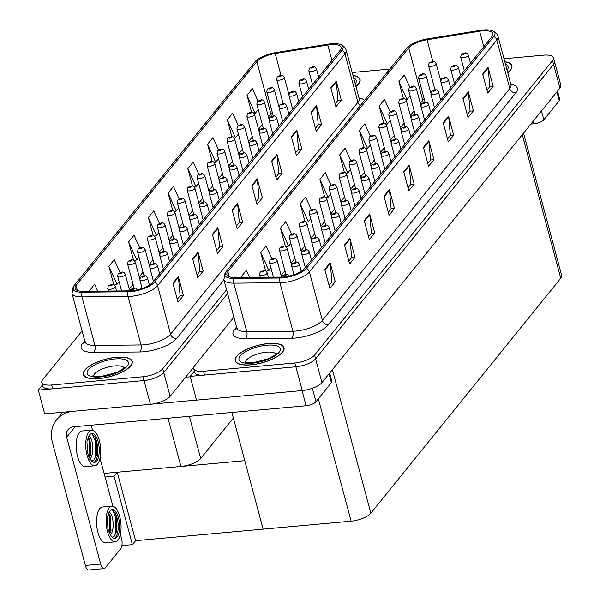 <?xml version="1.0" encoding="UTF-8"?>
<svg xmlns="http://www.w3.org/2000/svg" width="600" height="600" viewBox="0 0 600 600"><rect width="100%" height="100%" fill="white"/><g stroke="black" fill="none" stroke-linecap="round" stroke-linejoin="round"><path stroke-width="0.9" d="M233.362 418.058L200.67 458.513A15.795 5.61 165 0 1 180.945 466.47L104.1 473.43M193.837 366.998L170.123 396.345A15.795 5.61 -15 0 1 150.398 404.303L44.7 413.873L38.332 390.105L144.03 380.535A15.795 5.61 -15 0 0 163.755 372.577L227.595 293.572L163.755 372.577A15.795 5.61 -15 0 1 144.03 380.535L52.68 388.808A15.795 5.61 -15 0 1 42.81 386.235L41.79 382.433A15.795 5.61 -15 0 0 51.66 385.005L143.01 376.733A15.795 5.61 -15 0 0 162.735 368.775L226.575 289.77M42.473 384.982L38.332 390.105M523.545 133.155L561.668 275.438A15.795 5.61 165 0 1 560.76 278.22L370.86 513.21A15.795 5.61 165 0 1 351.127 521.175L263.13 529.14L244.785 460.688L117.24 472.237L114.045 476.19L105.06 477.007M117.24 472.237L135.585 540.69L132.39 544.643L121.905 545.588M132.39 544.643L114.045 476.19M231.87 412.463L263.13 529.14L135.585 540.69M233.917 317.168L194.542 365.895A15.795 5.61 -15 0 0 193.635 368.678L194.655 372.48A15.795 5.61 -15 0 0 204.525 375.053L295.868 366.788A15.795 5.61 -15 0 0 315.6 358.822L553.582 64.335A15.795 5.61 -15 0 0 554.49 61.545A15.795 5.61 -15 0 1 553.582 64.335L315.6 358.822A15.795 5.61 -15 0 1 295.868 366.788L190.178 376.358L196.545 400.125L302.235 390.555A15.795 5.61 -15 0 0 321.968 382.59L559.95 88.102A15.795 5.61 -15 0 0 560.857 85.312L553.47 57.742A15.795 5.61 -15 0 0 543.6 55.17L504 58.755M194.317 371.235L190.178 376.358M116.392 357.285A25.267 8.97 -15 0 0 83.37 374.483A25.267 8.97 -15 0 0 99.165 378.6A25.267 8.97 -15 0 0 132.188 361.403A25.267 8.97 -15 0 0 116.392 357.285M330.54 44.64A16.845 5.985 165 0 1 341.07 47.385A16.845 5.985 165 0 1 340.103 50.355L152.715 282.24A16.845 5.985 165 0 1 129.097 290.865L83.01 291.293A16.845 5.985 165 0 1 75.045 288.413A16.845 5.985 165 0 1 76.012 285.435L256.875 61.635A16.845 5.985 165 0 1 275.175 53.498L327.795 44.985A16.845 5.985 165 0 1 330.54 44.64M331.26 43.748A18.953 6.728 -15 0 0 328.17 44.145L275.55 52.65A18.953 6.728 -15 0 0 255.51 61.185A18.953 6.728 -15 0 0 254.962 61.807L74.1 285.615A18.953 6.728 -15 0 0 81.968 292.192L128.055 291.765A18.953 6.728 -15 0 0 154.627 282.067L342.015 50.182A18.953 6.728 -15 0 0 339.697 44.22A18.953 6.728 -15 0 0 331.26 43.748M172.942 283.185L178.035 302.197L183.42 295.538L178.32 276.517L172.942 283.185M177.248 299.257L180.097 295.74L178.44 277.185A4.215 3.54 -141.1 0 0 178.32 276.517M180.007 295.845L183.42 295.538M192.675 258.757L197.767 277.77L203.153 271.11L198.06 252.097L192.675 258.757M196.987 274.837L199.83 271.312L198.18 252.765A4.215 3.54 -141.1 0 0 198.06 252.097M199.748 271.425L203.153 271.11M212.415 234.337L217.507 253.35L222.892 246.69L217.792 227.678L212.415 234.337M216.72 250.417L219.57 246.892L217.913 228.345A4.215 3.54 -141.1 0 0 217.792 227.678M219.48 246.998L222.892 246.69M232.147 209.917L237.248 228.93L242.625 222.27L237.532 203.25L232.147 209.917M236.46 225.99L239.303 222.472L237.653 203.917A4.215 3.54 -141.1 0 0 237.532 203.25M239.22 222.577L242.625 222.27M330.832 87.802L335.925 106.815L341.31 100.155L336.218 81.142L330.832 87.802M335.138 103.875L337.987 100.358L336.33 81.802A4.215 3.54 -141.1 0 0 336.218 81.142M337.897 100.462L341.31 100.155M311.093 112.222L316.192 131.235L321.57 124.575L316.478 105.562L311.093 112.222M315.405 128.303L318.248 124.778L316.597 106.23A4.215 3.54 -141.1 0 0 316.478 105.562M318.165 124.882L321.57 124.575M291.36 136.642L296.452 155.663L301.837 149.002L296.745 129.983L291.36 136.642M295.665 152.722L298.515 149.205L296.858 130.65A4.215 3.54 -141.1 0 0 296.745 129.983M298.425 149.31L301.837 149.002M271.62 161.07L276.72 180.083L282.097 173.422L277.005 154.41L271.62 161.07M275.933 177.15L278.775 173.625L277.125 155.07A4.215 3.54 -141.1 0 0 277.005 154.41M278.692 173.73L282.097 173.422M251.888 185.49L256.98 204.502L262.365 197.843L257.265 178.83L251.888 185.49M256.192 201.57L259.043 198.045L257.385 179.498A4.215 3.54 -141.1 0 0 257.265 178.83M258.952 198.15L262.365 197.843M355.905 86.483A25.267 8.97 -15 0 0 360.053 79.433A25.267 8.97 -15 0 0 352.942 75.405M389.79 69.097L352.163 72.502M82.073 330.915L42.697 379.642A15.795 5.61 -15 0 0 41.79 382.433M139.762 247.98L134.01 235.26L128.625 241.92L133.485 260.055M120.075 272.505L114.27 259.688L108.885 266.347L113.82 284.745M97.725 291.15L94.537 284.108L89.273 291.233M198.855 174.45L193.215 161.993L187.837 168.653L192.502 186.075M218.558 149.955L212.955 137.572L207.57 144.233L212.183 161.438M238.267 125.468L232.688 113.153L227.31 119.812L231.862 136.822M257.978 100.995L252.428 88.725L247.042 95.385L251.55 112.208M159.458 223.462L153.743 210.84L148.358 217.5L153.15 235.373M179.153 198.952L173.483 186.42L168.097 193.08L172.822 210.72M168.097 193.08L176.227 211.042L178.755 207.915M176.227 211.042L174.322 211.575M187.837 168.653L195.968 186.623L198.638 183.315M195.968 186.623L194.303 187.08M207.57 144.233L215.7 162.195L218.513 158.715M215.7 162.195L214.275 162.593M227.31 119.812L235.44 137.775L238.395 134.115M235.44 137.775L234.233 138.113M247.042 95.385L255.173 113.355L258.278 109.515M255.173 113.355L254.19 113.625M148.358 217.5L156.495 235.462L158.873 232.515M156.495 235.462L154.335 236.07M128.625 241.92L136.755 259.89L138.998 257.115M136.755 259.89L134.34 260.565M108.885 266.347L117.023 284.31L119.115 281.715M117.023 284.31L114.33 285.06M89.153 290.767L89.363 291.233M268.23 343.538A25.267 8.97 -15 0 0 235.215 360.735A25.267 8.97 -15 0 0 251.01 364.853A25.267 8.97 -15 0 0 284.025 347.655A25.267 8.97 -15 0 0 268.23 343.538M482.385 30.885A16.845 5.985 165 0 1 492.915 33.63A16.845 5.985 165 0 1 491.947 36.608L304.553 268.493A16.845 5.985 165 0 1 280.942 277.11L234.847 277.538A16.845 5.985 165 0 1 226.89 274.665A16.845 5.985 165 0 1 227.858 271.688L408.72 47.888A16.845 5.985 165 0 1 427.02 39.742L479.64 31.237A16.845 5.985 165 0 1 482.385 30.885M483.097 30A18.953 6.728 -15 0 0 480.015 30.39L427.395 38.902A18.953 6.728 -15 0 0 407.355 47.438A18.953 6.728 -15 0 0 406.808 48.06L225.945 271.86A18.953 6.728 -15 0 0 233.812 278.445L279.9 278.017A18.953 6.728 -15 0 0 306.465 268.312L493.86 36.435A18.953 6.728 -15 0 0 491.543 30.473A18.953 6.728 -15 0 0 483.097 30M324.78 269.43L329.88 288.45L335.257 281.782L330.165 262.77L324.78 269.43M329.093 285.51L331.935 281.985L330.285 263.438A4.215 3.54 -141.1 0 0 330.165 262.77M331.853 282.097L335.257 281.782M344.52 245.01L349.612 264.022L354.998 257.362L349.897 238.35L344.52 245.01M348.825 261.09L351.675 257.565L350.017 239.017A4.215 3.54 -141.1 0 0 349.897 238.35M351.585 257.67L354.998 257.362M364.252 220.59L369.353 239.603L374.73 232.942L369.638 213.93L364.252 220.59M368.565 236.663L371.407 233.145L369.757 214.59A4.215 3.54 -141.1 0 0 369.638 213.93M371.325 233.25L374.73 232.942M383.993 196.163L389.085 215.183L394.47 208.515L389.377 189.502L383.993 196.163M388.298 212.243L391.147 208.718L389.49 190.17A4.215 3.54 -141.1 0 0 389.377 189.502M391.058 208.83L394.47 208.515M482.678 74.055L487.77 93.067L493.155 86.407L488.055 67.387L482.678 74.055M486.982 90.127L489.825 86.61L488.175 68.055A4.215 3.54 -141.1 0 0 488.055 67.387M489.743 86.715L493.155 86.407M462.938 98.475L468.03 117.488L473.415 110.828L468.322 91.815L462.938 98.475M467.243 114.555L470.092 111.03L468.442 92.483A4.215 3.54 -141.1 0 0 468.322 91.815M470.002 111.135L473.415 110.828M443.197 122.895L448.298 141.907L453.675 135.248L448.582 116.235L443.197 122.895M447.51 138.975L450.353 135.45L448.702 116.903A4.215 3.54 -141.1 0 0 448.582 116.235M450.27 135.562L453.675 135.248M423.465 147.322L428.558 166.335L433.942 159.675L428.85 140.655L423.465 147.322M427.77 163.395L430.62 159.877L428.963 141.322A4.215 3.54 -141.1 0 0 428.85 140.655M430.53 159.983L433.942 159.675M403.725 171.743L408.825 190.755L414.202 184.095L409.11 165.083L403.725 171.743M408.037 187.822L410.88 184.297L409.23 165.75A4.215 3.54 -141.1 0 0 409.11 165.083M410.798 184.403L414.202 184.095M507.75 72.727A25.267 8.97 -15 0 0 511.897 65.685A25.267 8.97 -15 0 0 504.78 61.657M193.635 368.678A15.795 5.61 -15 0 0 203.505 371.25L294.847 362.985A15.795 5.61 -15 0 0 314.58 355.02L552.562 60.532A15.795 5.61 -15 0 0 553.47 57.742M291.608 234.233L285.847 221.513L280.47 228.173L285.322 246.3M271.913 258.757L266.115 245.933L260.73 252.6L265.657 270.998M249.562 277.403L246.375 270.36L240.99 277.02L241.118 277.485M350.7 160.703L345.06 148.245L339.675 154.905L344.34 172.328M370.403 136.208L364.793 123.825L359.415 130.485L364.02 147.69M390.105 111.72L384.533 99.398L379.147 106.058L383.707 123.067M409.822 87.248L404.265 74.977L398.888 81.637L403.395 98.46M311.303 209.715L305.587 197.093L300.202 203.752L304.995 221.625M330.998 185.205L325.32 172.665L319.942 179.333L324.668 196.965M319.942 179.333L328.072 197.295L330.6 194.167M328.072 197.295L326.168 197.827M339.675 154.905L347.805 172.868L350.475 169.567M347.805 172.868L346.14 173.333M359.415 130.485L367.545 148.447L370.358 144.968M367.545 148.447L366.112 148.845M379.147 106.058L387.278 124.028L390.24 120.368M387.278 124.028L386.077 124.358M398.888 81.637L407.018 99.6L410.115 95.767M407.018 99.6L406.035 99.877M300.202 203.752L308.332 221.715L310.718 218.767M308.332 221.715L306.18 222.315M280.47 228.173L288.6 246.135L290.835 243.368M288.6 246.135L286.178 246.81M260.73 252.6L268.86 270.562L270.96 267.968M268.86 270.562L266.175 271.312M240.99 277.02L241.2 277.485M116.535 290.978L115.358 286.582A3.945 1.403 165 0 1 110.198 289.267A3.945 1.403 165 0 1 107.73 288.623L108.195 286.2A2.632 2.257 35.8 0 1 109.695 285.36A1.312 0.465 -15 0 0 110.46 285.78A1.312 0.465 -15 0 0 112.102 285.12A1.312 0.465 -15 0 0 111.352 284.67A1.312 0.465 -15 0 0 109.733 285.308L111.413 285.09L109.695 285.36M109.733 285.308A2.632 2.16 -138.2 0 0 108.405 285.93A2.632 2.16 -138.2 0 0 108.308 286.058M129.93 290.843L130.387 289.89A2.632 2.257 35.8 0 1 131.887 289.05A1.312 0.465 -15 0 0 132.653 289.47A1.312 0.465 -15 0 0 134.295 288.81A1.312 0.465 -15 0 0 133.553 288.36A1.312 0.465 -15 0 0 131.925 288.998L133.613 288.78L131.887 289.05M131.925 288.998A2.632 2.16 -138.2 0 0 130.605 289.62A2.632 2.16 -138.2 0 0 130.5 289.748M268.38 277.23L267.202 272.835A3.945 1.403 165 0 1 262.043 275.52A3.945 1.403 165 0 1 259.575 274.875L260.04 272.445A2.632 2.257 35.8 0 1 261.532 271.612A1.312 0.465 -15 0 0 262.298 272.032A1.312 0.465 -15 0 0 263.947 271.373A1.312 0.465 -15 0 0 263.197 270.923A1.312 0.465 -15 0 0 261.577 271.56L263.257 271.343L261.532 271.612M261.577 271.56A2.632 2.16 -138.2 0 0 260.25 272.183A2.632 2.16 -138.2 0 0 260.153 272.31M281.775 277.095L282.233 276.135A2.632 2.257 35.8 0 1 283.733 275.303A1.312 0.465 -15 0 0 284.498 275.722A1.312 0.465 -15 0 0 286.14 275.062A1.312 0.465 -15 0 0 285.39 274.612A1.312 0.465 -15 0 0 283.77 275.25L285.45 275.032L283.733 275.303M283.77 275.25A2.632 2.16 -138.2 0 0 282.442 275.873A2.632 2.16 -138.2 0 0 282.345 276M301.23 271.29L299.332 264.225A3.945 1.403 165 0 1 294.173 266.91A3.945 1.403 165 0 1 291.705 266.265L292.17 263.835A2.632 2.257 35.8 0 1 293.67 263.002A1.312 0.465 -15 0 0 294.435 263.423A1.312 0.465 -15 0 0 296.077 262.763A1.312 0.465 -15 0 0 295.335 262.312A1.312 0.465 -15 0 0 293.707 262.95L295.395 262.733L293.67 263.002M293.707 262.95A2.632 2.16 -138.2 0 0 292.388 263.572A2.632 2.16 -138.2 0 0 292.282 263.7M311.43 259.98L309.278 251.925A3.945 1.403 165 0 1 304.118 254.61A3.945 1.403 165 0 1 301.65 253.965L302.108 251.535A2.632 2.257 35.8 0 1 303.608 250.702A1.312 0.465 -15 0 0 304.373 251.123A1.312 0.465 -15 0 0 306.022 250.462A1.312 0.465 -15 0 0 305.272 250.013A1.312 0.465 -15 0 0 303.653 250.65L305.332 250.433L303.608 250.702M303.653 250.65A2.632 2.16 -138.2 0 0 302.325 251.272A2.632 2.16 -138.2 0 0 302.22 251.4M321.375 247.68L319.215 239.625A3.945 1.403 165 0 1 314.055 242.31A3.945 1.403 165 0 1 311.587 241.665L312.053 239.235A2.632 2.257 35.8 0 1 313.553 238.403A1.312 0.465 -15 0 0 314.317 238.822A1.312 0.465 -15 0 0 315.96 238.163A1.312 0.465 -15 0 0 315.21 237.712A1.312 0.465 -15 0 0 313.59 238.35L315.27 238.132L313.553 238.403M313.59 238.35A2.632 2.16 -138.2 0 0 312.263 238.972A2.632 2.16 -138.2 0 0 312.165 239.1M331.312 235.38L329.153 227.325A3.945 1.403 165 0 1 323.993 230.01A3.945 1.403 165 0 1 321.525 229.365L321.99 226.935A2.632 2.257 35.8 0 1 323.49 226.103A1.312 0.465 -15 0 0 324.255 226.522A1.312 0.465 -15 0 0 325.897 225.862A1.312 0.465 -15 0 0 325.155 225.413A1.312 0.465 -15 0 0 323.528 226.05L325.215 225.833L323.49 226.103M323.528 226.05A2.632 2.16 -138.2 0 0 322.207 226.673A2.632 2.16 -138.2 0 0 322.103 226.8M149.385 285.038L147.495 277.972A3.945 1.403 165 0 1 142.335 280.657A3.945 1.403 165 0 1 139.868 280.013L140.325 277.59A2.632 2.257 35.8 0 1 141.825 276.75A1.312 0.465 -15 0 0 142.59 277.17A1.312 0.465 -15 0 0 144.24 276.51A1.312 0.465 -15 0 0 143.49 276.06A1.312 0.465 -15 0 0 141.87 276.697L143.55 276.48L141.825 276.75M141.87 276.697A2.632 2.16 -138.2 0 0 140.542 277.32A2.632 2.16 -138.2 0 0 140.438 277.447M159.593 273.728L157.433 265.673A3.945 1.403 165 0 1 152.273 268.358A3.945 1.403 165 0 1 149.805 267.712L150.27 265.29A2.632 2.257 35.8 0 1 151.77 264.45A1.312 0.465 -15 0 0 152.535 264.87A1.312 0.465 -15 0 0 154.178 264.21A1.312 0.465 -15 0 0 153.428 263.76A1.312 0.465 -15 0 0 151.808 264.397L153.488 264.18L151.77 264.45M151.808 264.397A2.632 2.16 -138.2 0 0 150.48 265.02A2.632 2.16 -138.2 0 0 150.382 265.147M169.53 261.428L167.37 253.373A3.945 1.403 165 0 1 162.21 256.058A3.945 1.403 165 0 1 159.743 255.413L160.208 252.99A2.632 2.257 35.8 0 1 161.708 252.15A1.312 0.465 -15 0 0 162.472 252.57A1.312 0.465 -15 0 0 164.115 251.91A1.312 0.465 -15 0 0 163.373 251.46A1.312 0.465 -15 0 0 161.745 252.097L163.433 251.88L161.708 252.15M161.745 252.097A2.632 2.16 -138.2 0 0 160.425 252.72A2.632 2.16 -138.2 0 0 160.32 252.847M179.468 249.127L177.315 241.072A3.945 1.403 165 0 1 172.155 243.757A3.945 1.403 165 0 1 169.688 243.112L170.145 240.69A2.632 2.257 35.8 0 1 171.645 239.85A1.312 0.465 -15 0 0 172.41 240.27A1.312 0.465 -15 0 0 174.06 239.61A1.312 0.465 -15 0 0 173.31 239.16A1.312 0.465 -15 0 0 171.69 239.798L173.37 239.58L171.645 239.85M171.69 239.798A2.632 2.16 -138.2 0 0 170.363 240.42A2.632 2.16 -138.2 0 0 170.257 240.548M129.735 290.85L125.295 274.282A3.945 1.403 165 0 1 120.135 276.968A3.945 1.403 165 0 1 117.667 276.322L118.132 273.9A2.632 2.257 35.8 0 1 119.632 273.06A1.312 0.465 -15 0 0 120.398 273.48A1.312 0.465 -15 0 0 122.04 272.82A1.312 0.465 -15 0 0 121.297 272.37A1.312 0.465 -15 0 0 119.67 273.007L121.358 272.79L119.632 273.06M119.67 273.007A2.632 2.16 -138.2 0 0 118.35 273.63A2.632 2.16 -138.2 0 0 118.245 273.757M139.785 278.962L135.24 261.983A3.945 1.403 165 0 1 130.08 264.668A3.945 1.403 165 0 1 127.613 264.022L128.078 261.6A2.632 2.257 35.8 0 1 129.57 260.76A1.312 0.465 -15 0 0 130.343 261.18A1.312 0.465 -15 0 0 131.985 260.52A1.312 0.465 -15 0 0 131.235 260.07A1.312 0.465 -15 0 0 129.615 260.707L131.295 260.49L129.57 260.76M129.615 260.707A2.632 2.16 -138.2 0 0 128.288 261.33A2.632 2.16 -138.2 0 0 128.19 261.457M149.73 266.663L145.178 249.683A3.945 1.403 165 0 1 140.017 252.368A3.945 1.403 165 0 1 137.55 251.722L138.015 249.3A2.632 2.257 35.8 0 1 139.515 248.46A1.312 0.465 -15 0 0 140.28 248.88A1.312 0.465 -15 0 0 141.922 248.22A1.312 0.465 -15 0 0 141.172 247.77A1.312 0.465 -15 0 0 139.553 248.407L141.233 248.19L139.515 248.46M139.553 248.407A2.632 2.16 -138.2 0 0 138.225 249.03A2.632 2.16 -138.2 0 0 138.127 249.157M281.58 277.103L277.14 260.535A3.945 1.403 165 0 1 271.98 263.22A3.945 1.403 165 0 1 269.513 262.575L269.978 260.145A2.632 2.257 35.8 0 1 271.478 259.312A1.312 0.465 -15 0 0 272.243 259.733A1.312 0.465 -15 0 0 273.885 259.072A1.312 0.465 -15 0 0 273.135 258.623A1.312 0.465 -15 0 0 271.515 259.26L273.195 259.043L271.478 259.312M271.515 259.26A2.632 2.16 -138.2 0 0 270.188 259.882A2.632 2.16 -138.2 0 0 270.09 260.01M291.63 265.215L287.077 248.235A3.945 1.403 165 0 1 281.918 250.92A3.945 1.403 165 0 1 279.45 250.275L279.915 247.845A2.632 2.257 35.8 0 1 281.415 247.013A1.312 0.465 -15 0 0 282.18 247.433A1.312 0.465 -15 0 0 283.822 246.765A1.312 0.465 -15 0 0 283.08 246.322A1.312 0.465 -15 0 0 281.452 246.96L283.14 246.743L281.415 247.013M281.452 246.96A2.632 2.16 -138.2 0 0 280.132 247.583A2.632 2.16 -138.2 0 0 280.028 247.702M301.567 252.915L297.022 235.935A3.945 1.403 165 0 1 291.862 238.62A3.945 1.403 165 0 1 289.395 237.975L289.86 235.545A2.632 2.257 35.8 0 1 291.353 234.712A1.312 0.465 -15 0 0 292.118 235.132A1.312 0.465 -15 0 0 293.767 234.465A1.312 0.465 -15 0 0 293.017 234.022A1.312 0.465 -15 0 0 291.397 234.66L293.077 234.442L291.353 234.712M291.397 234.66A2.632 2.16 -138.2 0 0 290.07 235.282A2.632 2.16 -138.2 0 0 289.972 235.403M541.477 110.962L543.84 119.79L559.275 100.695L556.905 91.867M557.528 91.102L559.725 99.3A7.897 2.805 165 0 1 559.275 100.695M543.84 119.79A7.897 2.805 165 0 1 533.977 123.773L533.265 121.125M530.903 124.05L533.977 123.773M312.368 388.29L315.975 401.76L331.403 382.665L329.04 373.837M190.29 376.778L185.587 377.205M196.538 400.08L152.085 404.107M100.672 564.082A7.897 3.232 84.8 0 0 104.078 568.612L88.778 570A7.897 3.232 -95.2 0 1 85.373 565.463L100.672 564.082L66.668 437.16A10.53 8.85 38.9 0 1 68.04 429.675A10.53 8.85 38.9 0 1 73.688 426.787L306.112 405.743L302.048 390.57M71.925 411.405A31.582 26.543 -141.1 0 0 56.512 419.895A31.582 26.543 -141.1 0 0 52.38 442.35L85.373 565.463M104.078 568.612A7.897 3.232 84.8 0 0 105.278 567.877L120.705 548.783A7.897 3.232 84.8 0 0 121.485 538.327L120.39 534.225M112.89 506.228L100.012 458.168M92.505 430.178L91.177 425.205M329.663 373.072L331.86 381.27A7.897 2.805 165 0 1 331.403 382.665M315.975 401.76A7.897 2.805 165 0 1 306.112 405.743M352.98 75.547A25.005 8.88 165 0 1 359.798 79.5A25.005 8.88 165 0 1 355.868 86.34M268.14 343.65A25.005 8.88 165 0 1 283.77 347.722A25.005 8.88 165 0 1 251.1 364.74A25.005 8.88 165 0 1 235.462 360.668A25.005 8.88 165 0 1 268.14 343.65M116.302 357.397A25.005 8.88 165 0 1 131.933 361.47A25.005 8.88 165 0 1 99.255 378.495A25.005 8.88 165 0 1 83.625 374.415A25.005 8.88 165 0 1 116.302 357.397M504.817 61.8A25.005 8.88 165 0 1 511.643 65.752A25.005 8.88 165 0 1 507.713 72.585M91.597 430.118L82.028 430.987A17.895 7.335 84.8 0 0 79.312 432.653A17.895 7.335 84.8 0 0 76.808 453A17.895 7.335 84.8 0 0 85.26 466.635L94.823 465.772A17.895 7.335 84.8 0 0 97.538 464.107A17.895 7.335 84.8 0 0 100.05 443.76A17.895 7.335 84.8 0 0 91.597 430.118A17.895 7.335 84.8 0 0 88.883 431.783A17.895 7.335 84.8 0 0 86.37 452.138A17.895 7.335 84.8 0 0 94.823 465.772M91.627 433.567L95.047 437.138L95.843 439.298L96.442 454.972L93.9 460.162L91.8 461.145M96.712 461.018A14.475 5.933 84.8 0 0 98.745 444.555A14.475 5.933 84.8 0 0 91.905 433.53A14.475 5.933 84.8 0 0 89.707 434.873A14.475 5.933 84.8 0 0 89.16 435.668L86.94 441.382L87.555 452.97L90.39 459.3A14.475 5.933 84.8 0 0 94.515 462.36A14.475 5.933 84.8 0 0 96.712 461.018M93.787 462.322A14.475 5.933 84.8 0 0 95.28 461.145A14.475 5.933 84.8 0 0 95.843 439.298M89.73 459.27C94.905 454.717 92.76 436.125 88.68 436.433A11.902 4.875 84.8 0 0 88.613 436.425M88.238 437.1L89.662 439.245L90.637 454.38L89.407 457.748M90.39 459.3L88.695 456.315M94.905 436.83L96.315 441.6L96.292 455.55M89.198 438.33L90.24 442.147L90.352 455.438M92.198 433.68L95.558 441.668L95.153 457.17L94.125 459.938M88.073 437.452L89.483 442.215L89.183 457.327M111.975 506.175L102.413 507.045A17.895 7.335 84.8 0 0 99.698 508.702A17.895 7.335 84.8 0 0 97.185 529.058A17.895 7.335 84.8 0 0 105.637 542.692L115.2 541.83A17.895 7.335 84.8 0 0 117.922 540.165A17.895 7.335 84.8 0 0 120.427 519.81A17.895 7.335 84.8 0 0 111.975 506.175A17.895 7.335 84.8 0 0 109.26 507.84A17.895 7.335 84.8 0 0 106.748 528.188A17.895 7.335 84.8 0 0 115.2 541.83M112.005 509.625L115.425 513.195L116.22 515.355L116.82 531.03L114.278 536.22L112.177 537.195M117.09 537.075A14.475 5.933 84.8 0 0 119.123 520.612A14.475 5.933 84.8 0 0 112.282 509.588A14.475 5.933 84.8 0 0 110.085 510.93A14.475 5.933 84.8 0 0 109.538 511.725L107.317 517.44L107.933 529.028L110.775 535.357A14.475 5.933 84.8 0 0 114.892 538.418A14.475 5.933 84.8 0 0 117.09 537.075M114.165 538.38A14.475 5.933 84.8 0 0 115.657 537.202A14.475 5.933 84.8 0 0 116.22 515.355M110.108 535.327C115.282 530.775 113.137 512.183 109.065 512.49A11.902 4.875 84.8 0 0 108.99 512.482M108.623 513.158L110.047 515.303L111.023 530.438L109.792 533.805M110.775 535.357L109.073 532.373M115.29 512.888L116.7 517.658L116.67 531.607M109.583 514.388L110.625 518.205L110.73 531.495M112.575 509.737L115.935 517.725L115.53 533.22L114.502 535.995M108.458 513.51L109.868 518.273L109.567 533.385M189.413 236.827L187.252 228.772A3.945 1.403 165 0 1 182.093 231.458A3.945 1.403 165 0 1 179.625 230.812L180.09 228.39A2.632 2.257 35.8 0 1 181.59 227.55A1.312 0.465 -15 0 0 182.355 227.97A1.312 0.465 -15 0 0 183.998 227.31A1.312 0.465 -15 0 0 183.248 226.86A1.312 0.465 -15 0 0 181.627 227.498L183.308 227.28L181.59 227.55M181.627 227.498A2.632 2.16 -138.2 0 0 180.3 228.12A2.632 2.16 -138.2 0 0 180.203 228.248M199.35 224.528L197.19 216.472A3.945 1.403 165 0 1 192.03 219.157A3.945 1.403 165 0 1 189.562 218.513L190.028 216.09A2.632 2.257 35.8 0 1 191.528 215.25A1.312 0.465 -15 0 0 192.292 215.67A1.312 0.465 -15 0 0 193.935 215.01A1.312 0.465 -15 0 0 193.192 214.56A1.312 0.465 -15 0 0 191.565 215.197L193.252 214.98L191.528 215.25M191.565 215.197A2.632 2.16 -138.2 0 0 190.245 215.82A2.632 2.16 -138.2 0 0 190.14 215.947M209.288 212.228L207.135 204.173A3.945 1.403 165 0 1 201.975 206.858A3.945 1.403 165 0 1 199.507 206.212L199.965 203.79A2.632 2.257 35.8 0 1 201.465 202.95A1.312 0.465 -15 0 0 202.23 203.37A1.312 0.465 -15 0 0 203.88 202.71A1.312 0.465 -15 0 0 203.13 202.26A1.312 0.465 -15 0 0 201.51 202.897L203.19 202.68L201.465 202.95M201.51 202.897A2.632 2.16 -138.2 0 0 200.183 203.52A2.632 2.16 -138.2 0 0 200.077 203.647M341.25 223.08L339.097 215.025A3.945 1.403 165 0 1 333.938 217.71A3.945 1.403 165 0 1 331.47 217.065L331.928 214.635A2.632 2.257 35.8 0 1 333.428 213.803A1.312 0.465 -15 0 0 334.192 214.222A1.312 0.465 -15 0 0 335.843 213.555A1.312 0.465 -15 0 0 335.093 213.112A1.312 0.465 -15 0 0 333.472 213.75L335.153 213.532L333.428 213.803M333.472 213.75A2.632 2.16 -138.2 0 0 332.145 214.373A2.632 2.16 -138.2 0 0 332.04 214.493M351.195 210.78L349.035 202.725A3.945 1.403 165 0 1 343.875 205.41A3.945 1.403 165 0 1 341.407 204.765L341.873 202.335A2.632 2.257 35.8 0 1 343.373 201.502A1.312 0.465 -15 0 0 344.138 201.923A1.312 0.465 -15 0 0 345.78 201.255A1.312 0.465 -15 0 0 345.03 200.812A1.312 0.465 -15 0 0 343.41 201.45L345.09 201.233L343.373 201.502M343.41 201.45A2.632 2.16 -138.2 0 0 342.082 202.072A2.632 2.16 -138.2 0 0 341.985 202.192M361.132 198.48L358.972 190.425A3.945 1.403 165 0 1 353.812 193.11A3.945 1.403 165 0 1 351.345 192.465L351.81 190.035A2.632 2.257 35.8 0 1 353.31 189.203A1.312 0.465 -15 0 0 354.075 189.623A1.312 0.465 -15 0 0 355.718 188.955A1.312 0.465 -15 0 0 354.975 188.512A1.312 0.465 -15 0 0 353.347 189.15L355.035 188.933L353.31 189.203M353.347 189.15A2.632 2.16 -138.2 0 0 352.028 189.773A2.632 2.16 -138.2 0 0 351.923 189.892M311.513 240.615L306.96 223.635A3.945 1.403 165 0 1 301.8 226.32A3.945 1.403 165 0 1 299.332 225.675L299.798 223.245A2.632 2.257 35.8 0 1 301.298 222.413A1.312 0.465 -15 0 0 302.062 222.833A1.312 0.465 -15 0 0 303.705 222.165A1.312 0.465 -15 0 0 302.955 221.722A1.312 0.465 -15 0 0 301.335 222.36L303.015 222.142L301.298 222.413M301.335 222.36A2.632 2.16 -138.2 0 0 300.007 222.983A2.632 2.16 -138.2 0 0 299.91 223.103M321.45 228.315L316.897 211.335A3.945 1.403 165 0 1 311.737 214.02A3.945 1.403 165 0 1 309.27 213.375L309.735 210.945A2.632 2.257 35.8 0 1 311.235 210.112A1.312 0.465 -15 0 0 312 210.532A1.312 0.465 -15 0 0 313.642 209.865A1.312 0.465 -15 0 0 312.9 209.423A1.312 0.465 -15 0 0 311.272 210.06L312.96 209.843L311.235 210.112M311.272 210.06A2.632 2.16 -138.2 0 0 309.952 210.683A2.632 2.16 -138.2 0 0 309.847 210.803M331.388 216.015L326.843 199.035A3.945 1.403 165 0 1 321.683 201.72A3.945 1.403 165 0 1 319.215 201.075L319.68 198.645A2.632 2.257 35.8 0 1 321.173 197.812A1.312 0.465 -15 0 0 321.938 198.233A1.312 0.465 -15 0 0 323.587 197.565A1.312 0.465 -15 0 0 322.837 197.123A1.312 0.465 -15 0 0 321.218 197.76L322.897 197.542L321.173 197.812M321.218 197.76A2.632 2.16 -138.2 0 0 319.89 198.382A2.632 2.16 -138.2 0 0 319.793 198.502M159.667 254.362L155.115 237.382A3.945 1.403 165 0 1 149.955 240.067A3.945 1.403 165 0 1 147.488 239.423L147.953 237A2.632 2.257 35.8 0 1 149.453 236.16A1.312 0.465 -15 0 0 150.218 236.58A1.312 0.465 -15 0 0 151.86 235.92A1.312 0.465 -15 0 0 151.118 235.47A1.312 0.465 -15 0 0 149.49 236.108L151.178 235.89L149.453 236.16M149.49 236.108A2.632 2.16 -138.2 0 0 148.17 236.73A2.632 2.16 -138.2 0 0 148.065 236.858M169.605 242.062L165.06 225.083A3.945 1.403 165 0 1 159.9 227.767A3.945 1.403 165 0 1 157.433 227.123L157.898 224.7A2.632 2.257 35.8 0 1 159.39 223.86A1.312 0.465 -15 0 0 160.163 224.28A1.312 0.465 -15 0 0 161.805 223.62A1.312 0.465 -15 0 0 161.055 223.17A1.312 0.465 -15 0 0 159.435 223.808L161.115 223.59L159.39 223.86M159.435 223.808A2.632 2.16 -138.2 0 0 158.108 224.43A2.632 2.16 -138.2 0 0 158.01 224.558M179.55 229.763L174.998 212.782A3.945 1.403 165 0 1 169.837 215.468A3.945 1.403 165 0 1 167.37 214.822L167.835 212.4A2.632 2.257 35.8 0 1 169.335 211.56A1.312 0.465 -15 0 0 170.1 211.98A1.312 0.465 -15 0 0 171.743 211.32A1.312 0.465 -15 0 0 170.993 210.87A1.312 0.465 -15 0 0 169.373 211.507L171.053 211.29L169.335 211.56M169.373 211.507A2.632 2.16 -138.2 0 0 168.045 212.13A2.632 2.16 -138.2 0 0 167.947 212.257M219.233 199.928L217.072 191.873A3.945 1.403 165 0 1 211.913 194.558A3.945 1.403 165 0 1 209.445 193.913L209.91 191.49A2.632 2.257 35.8 0 1 211.41 190.65A1.312 0.465 -15 0 0 212.175 191.07A1.312 0.465 -15 0 0 213.817 190.41A1.312 0.465 -15 0 0 213.067 189.96A1.312 0.465 -15 0 0 211.447 190.597L213.127 190.38L211.41 190.65M211.447 190.597A2.632 2.16 -138.2 0 0 210.12 191.22A2.632 2.16 -138.2 0 0 210.022 191.347M229.17 187.627L227.01 179.572A3.945 1.403 165 0 1 221.85 182.257A3.945 1.403 165 0 1 219.382 181.613L219.847 179.19A2.632 2.257 35.8 0 1 221.347 178.35A1.312 0.465 -15 0 0 222.112 178.77A1.312 0.465 -15 0 0 223.755 178.11A1.312 0.465 -15 0 0 223.013 177.66A1.312 0.465 -15 0 0 221.385 178.297L223.072 178.08L221.347 178.35M221.385 178.297A2.632 2.16 -138.2 0 0 220.065 178.92A2.632 2.16 -138.2 0 0 219.96 179.047M239.108 175.328L236.955 167.273A3.945 1.403 165 0 1 231.795 169.958A3.945 1.403 165 0 1 229.327 169.312L229.792 166.89A2.632 2.257 35.8 0 1 231.285 166.05A1.312 0.465 -15 0 0 232.05 166.47A1.312 0.465 -15 0 0 233.7 165.81A1.312 0.465 -15 0 0 232.95 165.36A1.312 0.465 -15 0 0 231.33 165.998L233.01 165.78L231.285 166.05M231.33 165.998A2.632 2.16 -138.2 0 0 230.002 166.62A2.632 2.16 -138.2 0 0 229.897 166.748M249.053 163.028L246.892 154.972A3.945 1.403 165 0 1 241.733 157.657A3.945 1.403 165 0 1 239.265 157.012L239.73 154.59A2.632 2.257 35.8 0 1 241.23 153.75A1.312 0.465 -15 0 0 241.995 154.17A1.312 0.465 -15 0 0 243.638 153.51A1.312 0.465 -15 0 0 242.888 153.06A1.312 0.465 -15 0 0 241.267 153.697L242.947 153.48L241.23 153.75M241.267 153.697A2.632 2.16 -138.2 0 0 239.94 154.32A2.632 2.16 -138.2 0 0 239.843 154.447M258.99 150.727L256.83 142.672A3.945 1.403 165 0 1 251.67 145.358A3.945 1.403 165 0 1 249.202 144.712L249.667 142.282A2.632 2.257 35.8 0 1 251.167 141.45A1.312 0.465 -15 0 0 251.933 141.87A1.312 0.465 -15 0 0 253.575 141.21A1.312 0.465 -15 0 0 252.833 140.76A1.312 0.465 -15 0 0 251.205 141.398L252.892 141.18L251.167 141.45M251.205 141.398A2.632 2.16 -138.2 0 0 249.885 142.02A2.632 2.16 -138.2 0 0 249.78 142.148M371.07 186.18L368.918 178.125A3.945 1.403 165 0 1 363.757 180.81A3.945 1.403 165 0 1 361.29 180.165L361.748 177.735A2.632 2.257 35.8 0 1 363.248 176.903A1.312 0.465 -15 0 0 364.013 177.322A1.312 0.465 -15 0 0 365.663 176.655A1.312 0.465 -15 0 0 364.913 176.212A1.312 0.465 -15 0 0 363.293 176.85L364.972 176.632L363.248 176.903M363.293 176.85A2.632 2.16 -138.2 0 0 361.965 177.472A2.632 2.16 -138.2 0 0 361.86 177.593M381.015 173.88L378.855 165.825A3.945 1.403 165 0 1 373.695 168.51A3.945 1.403 165 0 1 371.228 167.865L371.692 165.435A2.632 2.257 35.8 0 1 373.192 164.602A1.312 0.465 -15 0 0 373.957 165.023A1.312 0.465 -15 0 0 375.6 164.355A1.312 0.465 -15 0 0 374.85 163.913A1.312 0.465 -15 0 0 373.23 164.55L374.91 164.333L373.192 164.602M373.23 164.55A2.632 2.16 -138.2 0 0 371.903 165.172A2.632 2.16 -138.2 0 0 371.805 165.292M390.952 161.58L388.793 153.517A3.945 1.403 165 0 1 383.632 156.21A3.945 1.403 165 0 1 381.165 155.565L381.63 153.135A2.632 2.257 35.8 0 1 383.13 152.295A1.312 0.465 -15 0 0 383.895 152.722A1.312 0.465 -15 0 0 385.537 152.055A1.312 0.465 -15 0 0 384.795 151.613A1.312 0.465 -15 0 0 383.168 152.25L384.855 152.032L383.13 152.295M383.168 152.25A2.632 2.16 -138.2 0 0 381.847 152.873A2.632 2.16 -138.2 0 0 381.743 152.993M400.89 149.28L398.737 141.218A3.945 1.403 165 0 1 393.577 143.91A3.945 1.403 165 0 1 391.11 143.265L391.567 140.835A2.632 2.257 35.8 0 1 393.067 139.995A1.312 0.465 -15 0 0 393.832 140.422A1.312 0.465 -15 0 0 395.482 139.755A1.312 0.465 -15 0 0 394.732 139.312A1.312 0.465 -15 0 0 393.112 139.95L394.793 139.733L393.067 139.995M393.112 139.95A2.632 2.16 -138.2 0 0 391.785 140.572A2.632 2.16 -138.2 0 0 391.68 140.692M410.835 136.98L408.675 128.917A3.945 1.403 165 0 1 403.515 131.61A3.945 1.403 165 0 1 401.048 130.965L401.513 128.535A2.632 2.257 35.8 0 1 403.013 127.695A1.312 0.465 -15 0 0 403.778 128.123A1.312 0.465 -15 0 0 405.42 127.455A1.312 0.465 -15 0 0 404.67 127.012A1.312 0.465 -15 0 0 403.05 127.65L404.73 127.433L403.013 127.695M403.05 127.65A2.632 2.16 -138.2 0 0 401.722 128.273A2.632 2.16 -138.2 0 0 401.625 128.392M341.332 203.715L336.78 186.727A3.945 1.403 165 0 1 331.62 189.42A3.945 1.403 165 0 1 329.153 188.775L329.618 186.345A2.632 2.257 35.8 0 1 331.118 185.505A1.312 0.465 -15 0 0 331.882 185.933A1.312 0.465 -15 0 0 333.525 185.265A1.312 0.465 -15 0 0 332.775 184.822A1.312 0.465 -15 0 0 331.155 185.46L332.835 185.243L331.118 185.505M331.155 185.46A2.632 2.16 -138.2 0 0 329.827 186.083A2.632 2.16 -138.2 0 0 329.73 186.203M351.27 191.415L346.718 174.428A3.945 1.403 165 0 1 341.558 177.12A3.945 1.403 165 0 1 339.09 176.475L339.555 174.045A2.632 2.257 35.8 0 1 341.055 173.205A1.312 0.465 -15 0 0 341.82 173.632A1.312 0.465 -15 0 0 343.462 172.965A1.312 0.465 -15 0 0 342.72 172.523A1.312 0.465 -15 0 0 341.093 173.16L342.78 172.942L341.055 173.205M341.093 173.16A2.632 2.16 -138.2 0 0 339.772 173.782A2.632 2.16 -138.2 0 0 339.668 173.903M361.207 179.115L356.663 162.127A3.945 1.403 165 0 1 351.502 164.82A3.945 1.403 165 0 1 349.035 164.175L349.5 161.745A2.632 2.257 35.8 0 1 350.993 160.905A1.312 0.465 -15 0 0 351.757 161.333A1.312 0.465 -15 0 0 353.407 160.665A1.312 0.465 -15 0 0 352.657 160.222A1.312 0.465 -15 0 0 351.038 160.86L352.718 160.642L350.993 160.905M351.038 160.86A2.632 2.16 -138.2 0 0 349.71 161.483A2.632 2.16 -138.2 0 0 349.612 161.602M371.153 166.815L366.6 149.828A3.945 1.403 165 0 1 361.44 152.52A3.945 1.403 165 0 1 358.972 151.875L359.438 149.445A2.632 2.257 35.8 0 1 360.938 148.605A1.312 0.465 -15 0 0 361.702 149.032A1.312 0.465 -15 0 0 363.345 148.365A1.312 0.465 -15 0 0 362.595 147.922A1.312 0.465 -15 0 0 360.975 148.56L362.655 148.343L360.938 148.605M360.975 148.56A2.632 2.16 -138.2 0 0 359.647 149.183A2.632 2.16 -138.2 0 0 359.55 149.303M381.09 154.515L376.538 137.528A3.945 1.403 165 0 1 371.377 140.22A3.945 1.403 165 0 1 368.91 139.575L369.375 137.145A2.632 2.257 35.8 0 1 370.875 136.305A1.312 0.465 -15 0 0 371.64 136.733A1.312 0.465 -15 0 0 373.282 136.065A1.312 0.465 -15 0 0 372.54 135.623A1.312 0.465 -15 0 0 370.913 136.26L372.6 136.042L370.875 136.305M370.913 136.26A2.632 2.16 -138.2 0 0 369.593 136.882A2.632 2.16 -138.2 0 0 369.487 137.002M189.488 217.462L184.935 200.483A3.945 1.403 165 0 1 179.782 203.167A3.945 1.403 165 0 1 177.308 202.522L177.773 200.1A2.632 2.257 35.8 0 1 179.273 199.26A1.312 0.465 -15 0 0 180.038 199.68A1.312 0.465 -15 0 0 181.68 199.02A1.312 0.465 -15 0 0 180.938 198.57A1.312 0.465 -15 0 0 179.31 199.208L180.998 198.99L179.273 199.26M179.31 199.208A2.632 2.16 -138.2 0 0 177.99 199.83A2.632 2.16 -138.2 0 0 177.885 199.958M199.425 205.163L194.88 188.183A3.945 1.403 165 0 1 189.72 190.868A3.945 1.403 165 0 1 187.252 190.222L187.718 187.8A2.632 2.257 35.8 0 1 189.21 186.96A1.312 0.465 -15 0 0 189.983 187.38A1.312 0.465 -15 0 0 191.625 186.72A1.312 0.465 -15 0 0 190.875 186.27A1.312 0.465 -15 0 0 189.255 186.907L190.935 186.69L189.21 186.96M189.255 186.907A2.632 2.16 -138.2 0 0 187.928 187.53A2.632 2.16 -138.2 0 0 187.83 187.657M209.37 192.862L204.817 175.882A3.945 1.403 165 0 1 199.657 178.567A3.945 1.403 165 0 1 197.19 177.922L197.655 175.493A2.632 2.257 35.8 0 1 199.155 174.66A1.312 0.465 -15 0 0 199.92 175.08A1.312 0.465 -15 0 0 201.562 174.42A1.312 0.465 -15 0 0 200.812 173.97A1.312 0.465 -15 0 0 199.192 174.608L200.873 174.39L199.155 174.66M199.192 174.608A2.632 2.16 -138.2 0 0 197.865 175.23A2.632 2.16 -138.2 0 0 197.767 175.358M219.308 180.562L214.755 163.583A3.945 1.403 165 0 1 209.603 166.267A3.945 1.403 165 0 1 207.127 165.623L207.593 163.192A2.632 2.257 35.8 0 1 209.093 162.36A1.312 0.465 -15 0 0 209.858 162.78A1.312 0.465 -15 0 0 211.5 162.12A1.312 0.465 -15 0 0 210.757 161.67A1.312 0.465 -15 0 0 209.13 162.308L210.817 162.09L209.093 162.36M209.13 162.308A2.632 2.16 -138.2 0 0 207.81 162.93A2.632 2.16 -138.2 0 0 207.705 163.058M229.245 168.262L224.7 151.282A3.945 1.403 165 0 1 219.54 153.968A3.945 1.403 165 0 1 217.072 153.322L217.538 150.892A2.632 2.257 35.8 0 1 219.03 150.06A1.312 0.465 -15 0 0 219.803 150.48A1.312 0.465 -15 0 0 221.445 149.82A1.312 0.465 -15 0 0 220.695 149.37A1.312 0.465 -15 0 0 219.075 150.007L220.755 149.79L219.03 150.06M219.075 150.007A2.632 2.16 -138.2 0 0 217.748 150.63A2.632 2.16 -138.2 0 0 217.65 150.757M268.928 138.428L266.775 130.373A3.945 1.403 165 0 1 261.615 133.058A3.945 1.403 165 0 1 259.147 132.413L259.612 129.983A2.632 2.257 35.8 0 1 261.105 129.15A1.312 0.465 -15 0 0 261.87 129.57A1.312 0.465 -15 0 0 263.52 128.91A1.312 0.465 -15 0 0 262.77 128.46A1.312 0.465 -15 0 0 261.15 129.097L262.83 128.88L261.105 129.15M261.15 129.097A2.632 2.16 -138.2 0 0 259.822 129.72A2.632 2.16 -138.2 0 0 259.718 129.847M278.873 126.127L276.712 118.073A3.945 1.403 165 0 1 271.553 120.757A3.945 1.403 165 0 1 269.085 120.113L269.55 117.683A2.632 2.257 35.8 0 1 271.05 116.85A1.312 0.465 -15 0 0 271.815 117.27A1.312 0.465 -15 0 0 273.457 116.61A1.312 0.465 -15 0 0 272.707 116.16A1.312 0.465 -15 0 0 271.087 116.797L272.767 116.58L271.05 116.85M271.087 116.797A2.632 2.16 -138.2 0 0 269.76 117.42A2.632 2.16 -138.2 0 0 269.663 117.547M288.81 113.828L286.65 105.773A3.945 1.403 165 0 1 281.49 108.458A3.945 1.403 165 0 1 279.022 107.812L279.487 105.382A2.632 2.257 35.8 0 1 280.987 104.55A1.312 0.465 -15 0 0 281.752 104.97A1.312 0.465 -15 0 0 283.395 104.31A1.312 0.465 -15 0 0 282.653 103.86A1.312 0.465 -15 0 0 281.025 104.498L282.712 104.28L280.987 104.55M281.025 104.498A2.632 2.16 -138.2 0 0 279.705 105.12A2.632 2.16 -138.2 0 0 279.6 105.248M298.748 101.528L296.595 93.472A3.945 1.403 165 0 1 291.435 96.157A3.945 1.403 165 0 1 288.968 95.512L289.433 93.082A2.632 2.257 35.8 0 1 290.925 92.25A1.312 0.465 -15 0 0 291.69 92.67A1.312 0.465 -15 0 0 293.34 92.01A1.312 0.465 -15 0 0 292.59 91.56A1.312 0.465 -15 0 0 290.97 92.198L292.65 91.98L290.925 92.25M290.97 92.198A2.632 2.16 -138.2 0 0 289.642 92.82A2.632 2.16 -138.2 0 0 289.545 92.948M308.692 89.227L306.532 81.172A3.945 1.403 165 0 1 301.373 83.858A3.945 1.403 165 0 1 298.905 83.213L299.37 80.782A2.632 2.257 35.8 0 1 300.87 79.95A1.312 0.465 -15 0 0 301.635 80.37A1.312 0.465 -15 0 0 303.278 79.71A1.312 0.465 -15 0 0 302.528 79.26A1.312 0.465 -15 0 0 300.907 79.898L302.587 79.68L300.87 79.95M300.907 79.898A2.632 2.16 -138.2 0 0 299.58 80.52A2.632 2.16 -138.2 0 0 299.483 80.648M318.63 76.927L316.47 68.873A3.945 1.403 165 0 1 311.31 71.558A3.945 1.403 165 0 1 308.843 70.912L309.308 68.483A2.632 2.257 35.8 0 1 310.808 67.65A1.312 0.465 -15 0 0 311.572 68.07A1.312 0.465 -15 0 0 313.215 67.41A1.312 0.465 -15 0 0 312.472 66.96A1.312 0.465 -15 0 0 310.845 67.597L312.532 67.38L310.808 67.65M310.845 67.597A2.632 2.16 -138.2 0 0 309.525 68.22A2.632 2.16 -138.2 0 0 309.42 68.347M420.772 124.68L418.612 116.618A3.945 1.403 165 0 1 413.452 119.31A3.945 1.403 165 0 1 410.985 118.665L411.45 116.235A2.632 2.257 35.8 0 1 412.95 115.395A1.312 0.465 -15 0 0 413.715 115.823A1.312 0.465 -15 0 0 415.357 115.155A1.312 0.465 -15 0 0 414.615 114.712A1.312 0.465 -15 0 0 412.987 115.35L414.675 115.132L412.95 115.395M412.987 115.35A2.632 2.16 -138.2 0 0 411.668 115.972A2.632 2.16 -138.2 0 0 411.562 116.093M430.71 112.38L428.558 104.317A3.945 1.403 165 0 1 423.397 107.01A3.945 1.403 165 0 1 420.93 106.365L421.388 103.935A2.632 2.257 35.8 0 1 422.888 103.095A1.312 0.465 -15 0 0 423.653 103.523A1.312 0.465 -15 0 0 425.303 102.855A1.312 0.465 -15 0 0 424.553 102.413A1.312 0.465 -15 0 0 422.933 103.05L424.612 102.833L422.888 103.095M422.933 103.05A2.632 2.16 -138.2 0 0 421.605 103.672A2.632 2.16 -138.2 0 0 421.5 103.792M440.655 100.08L438.495 92.017A3.945 1.403 165 0 1 433.335 94.71A3.945 1.403 165 0 1 430.868 94.065L431.332 91.635A2.632 2.257 35.8 0 1 432.832 90.795A1.312 0.465 -15 0 0 433.597 91.222A1.312 0.465 -15 0 0 435.24 90.555A1.312 0.465 -15 0 0 434.49 90.113A1.312 0.465 -15 0 0 432.87 90.75L434.55 90.532L432.832 90.795M432.87 90.75A2.632 2.16 -138.2 0 0 431.543 91.373A2.632 2.16 -138.2 0 0 431.445 91.492M450.592 87.78L448.433 79.718A3.945 1.403 165 0 1 443.272 82.41A3.945 1.403 165 0 1 440.805 81.765L441.27 79.335A2.632 2.257 35.8 0 1 442.77 78.495A1.312 0.465 -15 0 0 443.535 78.922A1.312 0.465 -15 0 0 445.178 78.255A1.312 0.465 -15 0 0 444.435 77.812A1.312 0.465 -15 0 0 442.808 78.45L444.495 78.233L442.77 78.495M442.808 78.45A2.632 2.16 -138.2 0 0 441.487 79.073A2.632 2.16 -138.2 0 0 441.382 79.192M460.53 75.48L458.377 67.418A3.945 1.403 165 0 1 453.217 70.11A3.945 1.403 165 0 1 450.75 69.465L451.207 67.035A2.632 2.257 35.8 0 1 452.707 66.195A1.312 0.465 -15 0 0 453.472 66.623A1.312 0.465 -15 0 0 455.123 65.955A1.312 0.465 -15 0 0 454.373 65.512A1.312 0.465 -15 0 0 452.752 66.15L454.433 65.933L452.707 66.195M452.752 66.15A2.632 2.16 -138.2 0 0 451.425 66.773A2.632 2.16 -138.2 0 0 451.32 66.892M470.475 63.18L468.315 55.117A3.945 1.403 165 0 1 463.155 57.81A3.945 1.403 165 0 1 460.688 57.165L461.153 54.735A2.632 2.257 35.8 0 1 462.653 53.895A1.312 0.465 -15 0 0 463.418 54.323A1.312 0.465 -15 0 0 465.06 53.655A1.312 0.465 -15 0 0 464.31 53.213A1.312 0.465 -15 0 0 462.69 53.85L464.37 53.633L462.653 53.895M462.69 53.85A2.632 2.16 -138.2 0 0 461.362 54.472A2.632 2.16 -138.2 0 0 461.265 54.593M391.028 142.215L386.482 125.227A3.945 1.403 165 0 1 381.322 127.92A3.945 1.403 165 0 1 378.855 127.275L379.32 124.845A2.632 2.257 35.8 0 1 380.812 124.005A1.312 0.465 -15 0 0 381.577 124.433A1.312 0.465 -15 0 0 383.228 123.765A1.312 0.465 -15 0 0 382.478 123.323A1.312 0.465 -15 0 0 380.858 123.96L382.538 123.743L380.812 124.005M380.858 123.96A2.632 2.16 -138.2 0 0 379.53 124.583A2.632 2.16 -138.2 0 0 379.433 124.703M400.972 129.915L396.42 112.927A3.945 1.403 165 0 1 391.26 115.62A3.945 1.403 165 0 1 388.793 114.975L389.257 112.545A2.632 2.257 35.8 0 1 390.757 111.705A1.312 0.465 -15 0 0 391.522 112.132A1.312 0.465 -15 0 0 393.165 111.465A1.312 0.465 -15 0 0 392.415 111.023A1.312 0.465 -15 0 0 390.795 111.66L392.475 111.442L390.757 111.705M390.795 111.66A2.632 2.16 -138.2 0 0 389.467 112.282A2.632 2.16 -138.2 0 0 389.37 112.403M410.91 117.615L406.357 100.627A3.945 1.403 165 0 1 401.197 103.32A3.945 1.403 165 0 1 398.73 102.675L399.195 100.245A2.632 2.257 35.8 0 1 400.695 99.405A1.312 0.465 -15 0 0 401.46 99.833A1.312 0.465 -15 0 0 403.103 99.165A1.312 0.465 -15 0 0 402.36 98.722A1.312 0.465 -15 0 0 400.732 99.36L402.42 99.142L400.695 99.405M400.732 99.36A2.632 2.16 -138.2 0 0 399.412 99.983A2.632 2.16 -138.2 0 0 399.308 100.102M420.847 105.315L416.303 88.328A3.945 1.403 165 0 1 411.143 91.02A3.945 1.403 165 0 1 408.675 90.375L409.14 87.945A2.632 2.257 35.8 0 1 410.632 87.105A1.312 0.465 -15 0 0 411.397 87.532A1.312 0.465 -15 0 0 413.048 86.865A1.312 0.465 -15 0 0 412.298 86.422A1.312 0.465 -15 0 0 410.678 87.06L412.357 86.843L410.632 87.105M410.678 87.06A2.632 2.16 -138.2 0 0 409.35 87.683A2.632 2.16 -138.2 0 0 409.252 87.802M430.793 93.015L426.24 76.028A3.945 1.403 165 0 1 421.08 78.72A3.945 1.403 165 0 1 418.612 78.075L419.077 75.645A2.632 2.257 35.8 0 1 420.577 74.805A1.312 0.465 -15 0 0 421.342 75.233A1.312 0.465 -15 0 0 422.985 74.565A1.312 0.465 -15 0 0 422.235 74.123A1.312 0.465 -15 0 0 420.615 74.76L422.295 74.543L420.577 74.805M420.615 74.76A2.632 2.16 -138.2 0 0 419.287 75.383A2.632 2.16 -138.2 0 0 419.19 75.502M440.73 80.715L436.178 63.727A3.945 1.403 165 0 1 431.018 66.42A3.945 1.403 165 0 1 428.55 65.775L429.015 63.345A2.632 2.257 35.8 0 1 430.515 62.505A1.312 0.465 -15 0 0 431.28 62.932A1.312 0.465 -15 0 0 432.923 62.265A1.312 0.465 -15 0 0 432.18 61.823A1.312 0.465 -15 0 0 430.553 62.46L432.24 62.242L430.515 62.505M430.553 62.46A2.632 2.16 -138.2 0 0 429.232 63.082A2.632 2.16 -138.2 0 0 429.127 63.203M239.19 155.962L234.638 138.983A3.945 1.403 165 0 1 229.478 141.667A3.945 1.403 165 0 1 227.01 141.023L227.475 138.593A2.632 2.257 35.8 0 1 228.975 137.76A1.312 0.465 -15 0 0 229.74 138.18A1.312 0.465 -15 0 0 231.382 137.52A1.312 0.465 -15 0 0 230.632 137.07A1.312 0.465 -15 0 0 229.013 137.708L230.692 137.49L228.975 137.76M229.013 137.708A2.632 2.16 -138.2 0 0 227.685 138.33A2.632 2.16 -138.2 0 0 227.587 138.458M249.127 143.663L244.575 126.683A3.945 1.403 165 0 1 239.423 129.368A3.945 1.403 165 0 1 236.947 128.722L237.413 126.292A2.632 2.257 35.8 0 1 238.913 125.46A1.312 0.465 -15 0 0 239.678 125.88A1.312 0.465 -15 0 0 241.32 125.22A1.312 0.465 -15 0 0 240.577 124.77A1.312 0.465 -15 0 0 238.95 125.407L240.638 125.19L238.913 125.46M238.95 125.407A2.632 2.16 -138.2 0 0 237.63 126.03A2.632 2.16 -138.2 0 0 237.525 126.157M259.065 131.363L254.52 114.382A3.945 1.403 165 0 1 249.36 117.067A3.945 1.403 165 0 1 246.892 116.422L247.358 113.993A2.632 2.257 35.8 0 1 248.85 113.16A1.312 0.465 -15 0 0 249.623 113.58A1.312 0.465 -15 0 0 251.265 112.92A1.312 0.465 -15 0 0 250.515 112.47A1.312 0.465 -15 0 0 248.895 113.108L250.575 112.89L248.85 113.16M248.895 113.108A2.632 2.16 -138.2 0 0 247.567 113.73A2.632 2.16 -138.2 0 0 247.47 113.858M269.01 119.062L264.457 102.083A3.945 1.403 165 0 1 259.298 104.767A3.945 1.403 165 0 1 256.83 104.123L257.295 101.692A2.632 2.257 35.8 0 1 258.795 100.86A1.312 0.465 -15 0 0 259.56 101.28A1.312 0.465 -15 0 0 261.202 100.62A1.312 0.465 -15 0 0 260.46 100.17A1.312 0.465 -15 0 0 258.832 100.808L260.513 100.59L258.795 100.86M258.832 100.808A2.632 2.16 -138.2 0 0 257.505 101.43A2.632 2.16 -138.2 0 0 257.407 101.558M278.947 106.762L274.395 89.782A3.945 1.403 165 0 1 269.243 92.468A3.945 1.403 165 0 1 266.767 91.823L267.233 89.392A2.632 2.257 35.8 0 1 268.733 88.56A1.312 0.465 -15 0 0 269.498 88.98A1.312 0.465 -15 0 0 271.14 88.312A1.312 0.465 -15 0 0 270.397 87.87A1.312 0.465 -15 0 0 268.77 88.508L270.457 88.29L268.733 88.56M268.77 88.508A2.632 2.16 -138.2 0 0 267.45 89.13A2.632 2.16 -138.2 0 0 267.345 89.25M288.885 94.463L284.34 77.483A3.945 1.403 165 0 1 279.18 80.168A3.945 1.403 165 0 1 276.712 79.523L277.178 77.093A2.632 2.257 35.8 0 1 278.67 76.26A1.312 0.465 -15 0 0 279.442 76.68A1.312 0.465 -15 0 0 281.085 76.012A1.312 0.465 -15 0 0 280.335 75.57A1.312 0.465 -15 0 0 278.715 76.207L280.395 75.99L278.67 76.26M278.715 76.207A2.632 2.16 -138.2 0 0 277.388 76.83A2.632 2.16 -138.2 0 0 277.29 76.95M180.945 466.47L168.023 418.245M150.398 404.303L143.01 376.733M170.123 396.345L162.735 368.775M200.67 458.513L189.368 416.31M302.235 390.555L294.847 362.985M321.968 382.59L314.58 355.02M559.95 88.102L552.562 60.532M560.76 278.22L522.3 134.692M370.86 513.21L332.4 369.683M351.127 521.175L318.345 398.827M223.942 279.93L176.602 338.498A5.265 4.425 38.9 0 1 170.55 334.178L357.938 102.3A21.06 7.478 -15 0 0 359.153 98.58L359.235 99.097M176.602 338.498A26.325 9.345 165 0 1 143.722 351.765A26.325 9.345 165 0 1 139.71 351.975L93.615 352.403A26.325 9.345 165 0 1 82.695 343.26L84.713 340.755M144.24 344.798A21.06 7.478 -15 0 0 170.55 334.178L157.56 285.697A21.06 7.478 165 0 1 128.04 296.475L81.953 296.903A21.06 7.478 165 0 1 72 293.303L84.99 341.79A21.06 7.478 -15 0 0 94.942 345.39L141.03 344.962A21.06 7.478 -15 0 0 144.24 344.798M254.572 62.295A5.265 4.425 38.9 0 1 254.752 62.047A5.265 4.425 38.9 0 1 254.962 61.807M74.1 285.615A5.265 4.425 -141.1 0 0 73.898 285.847L72 293.303M81.968 292.192A5.265 2.895 89.5 0 0 81.953 296.903L94.942 345.39A5.265 2.895 -90.5 0 1 93.615 352.403M128.055 291.765A5.265 2.895 89.5 0 0 128.04 296.475L141.03 344.962A5.265 2.895 -90.5 0 1 139.71 351.975M154.627 282.067A5.265 4.425 38.9 0 1 157.56 285.697L344.947 53.812A5.265 4.425 -141.1 0 0 342.015 50.182M339.697 44.22C342.84 45 344.993 46.957 346.155 50.093A21.06 7.478 165 0 1 344.947 53.812L357.938 102.3A5.265 4.425 38.9 0 0 360.308 105.578M358.972 97.92A26.325 9.345 165 0 1 364.545 100.335M51.66 385.005L52.68 388.808M85.058 342.293A5.265 4.425 38.9 0 1 82.695 343.26M76.012 285.435L77.37 290.505M327.795 44.985L331.942 60.457M275.175 53.498L281.017 75.308M272.31 112.5A16.845 5.985 -15 0 0 270.885 113.925L268.44 116.948M256.875 61.635L270.885 113.925A9.473 7.965 38.9 0 1 271.185 116.422M262.305 124.545L258.502 129.248M252.36 136.845L248.565 141.547M242.423 149.145L238.62 153.847M232.485 161.445L228.683 166.148M222.54 173.745L218.745 178.447M212.603 186.045L208.8 190.748M202.665 198.345L198.862 203.048M192.72 210.645L188.925 215.347M182.782 222.945L178.98 227.647M172.845 235.245L169.042 239.947M162.9 247.545L159.105 252.248M152.962 259.845L149.16 264.548M143.025 272.145L139.222 276.847M133.08 284.445L129.285 289.147M252.053 186.105L257.385 179.498M271.785 161.678L277.125 155.07M291.525 137.257L296.858 130.65M311.257 112.83L316.597 106.23M330.998 88.41L336.33 81.802M232.312 210.525L237.653 203.917M212.58 234.945L217.913 228.345M192.84 259.373L198.18 252.765M173.1 283.793L178.44 277.185M510.81 84.165A26.325 9.345 165 0 1 515.835 92.873L328.447 324.75A5.265 4.425 38.9 0 1 322.395 320.43L509.783 88.552A21.06 7.478 -15 0 0 510.99 84.832L511.08 85.35M328.447 324.75A26.325 9.345 165 0 1 295.567 338.017A26.325 9.345 165 0 1 291.548 338.228L245.46 338.655A26.325 9.345 165 0 1 234.532 329.513L236.558 327.007M296.085 331.043A21.06 7.478 -15 0 0 322.395 320.43L309.397 271.942A21.06 7.478 165 0 1 279.877 282.728L233.79 283.155A21.06 7.478 165 0 1 223.837 279.555L236.835 328.043A21.06 7.478 -15 0 0 246.78 331.642L292.875 331.207A21.06 7.478 -15 0 0 296.085 331.043M406.41 48.547A5.265 4.425 38.9 0 1 406.597 48.293A5.265 4.425 38.9 0 1 406.808 48.06M225.945 271.86A5.265 4.425 -141.1 0 0 225.743 272.1L223.837 279.555M233.812 278.445A5.265 2.895 89.5 0 0 233.79 283.155L246.78 331.642A5.265 2.895 -90.5 0 1 245.46 338.655M279.9 278.017A5.265 2.895 89.5 0 0 279.877 282.728L292.875 331.207A5.265 2.895 -90.5 0 1 291.548 338.228M306.465 268.312A5.265 4.425 38.9 0 1 309.397 271.942L496.793 40.065A5.265 4.425 -141.1 0 0 493.86 36.435M491.543 30.473C494.685 31.253 496.838 33.21 498 36.345A21.06 7.478 165 0 1 496.793 40.065L509.783 88.552A5.265 4.425 38.9 0 0 515.835 92.873M203.505 371.25L204.525 375.053M236.895 328.538A5.265 4.425 38.9 0 1 234.532 329.513M227.858 271.688L229.215 276.757M479.64 31.237L483.78 46.71M427.02 39.742L432.862 61.56M424.155 98.752A16.845 5.985 -15 0 0 422.73 100.177L420.285 103.2M408.72 47.888L422.73 100.177A9.473 7.965 38.9 0 1 423.022 102.675M414.143 110.797L410.347 115.5M404.205 123.097L400.403 127.8M394.268 135.398L390.465 140.1M384.322 147.697L380.528 152.4M374.385 159.998L370.582 164.7M364.447 172.297L360.645 177M354.502 184.597L350.707 189.3M344.565 196.897L340.763 201.6M334.627 209.197L330.825 213.9M324.683 221.498L320.888 226.2M314.745 233.798L310.942 238.5M304.808 246.097L301.005 250.8M294.862 258.397L291.067 263.1M284.925 270.697L281.123 275.4M403.89 172.35L409.23 165.75M423.63 147.93L428.963 141.322M443.362 123.51L448.702 116.903M463.103 99.083L468.442 92.483M482.835 74.662L488.175 68.055M384.158 196.778L389.49 190.17M364.418 221.197L369.757 214.59M344.685 245.618L350.017 239.017M324.945 270.045L330.285 263.438M75.157 426.653L66.668 437.16M353.618 77.94A21.322 7.567 165 0 1 355.23 83.948M276.03 354.045A16.058 5.7 -15 0 0 266.362 352.178A16.058 5.7 -15 0 0 245.333 362.272M266.888 345.202A21.322 7.567 165 0 1 278.985 352.44A21.322 7.567 165 0 1 252.353 363.188A21.322 7.567 165 0 1 240.248 355.95A21.322 7.567 165 0 1 266.888 345.202M124.192 367.8A16.058 5.7 -15 0 0 114.525 365.925A16.058 5.7 -15 0 0 93.488 376.02M115.042 358.95A21.322 7.567 165 0 1 127.148 366.195A21.322 7.567 165 0 1 100.507 376.935A21.322 7.567 165 0 1 88.41 369.697A21.322 7.567 165 0 1 115.042 358.95M505.463 64.192A21.322 7.567 165 0 1 507.067 70.2M255.51 61.185L73.898 285.847M346.155 50.093L359.153 98.58M84.99 341.79L85.02 342.577L85.515 341.812M407.355 47.438L225.743 272.1M498 36.345L510.99 84.832M236.835 328.043L236.858 328.83L237.353 328.065M115.358 286.582C114.33 284.7 113.13 283.98 111.757 284.43L108.405 285.93M108.382 291.053L107.73 288.623M137.55 290.272C136.523 288.39 135.322 287.67 133.95 288.12L130.605 289.62M267.202 272.835C266.168 270.945 264.968 270.233 263.595 270.675L260.25 272.183M260.22 277.305L259.575 274.875M289.395 276.525C288.368 274.635 287.16 273.923 285.795 274.365L282.442 275.873M299.332 264.225C298.305 262.335 297.105 261.623 295.733 262.065L292.388 263.572M293.962 274.688L291.705 266.265M309.278 251.925C308.243 250.035 307.043 249.322 305.67 249.765L302.325 251.272M305.295 267.577L301.65 253.965M319.215 239.625C318.188 237.735 316.98 237.022 315.615 237.465L312.263 238.972M315.233 255.278L311.587 241.665M329.153 227.325C328.125 225.435 326.925 224.722 325.553 225.165L322.207 226.673M325.17 242.978L321.525 229.365M147.495 277.972C146.46 276.09 145.26 275.37 143.887 275.82L140.542 277.32M142.118 288.435L139.868 280.013M157.433 265.673C156.405 263.79 155.205 263.07 153.833 263.52L150.48 265.02M153.45 281.325L149.805 267.712M167.37 253.373C166.343 251.49 165.142 250.77 163.77 251.22L160.425 252.72M163.395 269.025L159.743 255.413M177.315 241.072C176.28 239.19 175.08 238.47 173.708 238.92L170.363 240.42M173.333 256.725L169.688 243.112M125.295 274.282C124.267 272.4 123.067 271.68 121.695 272.13L118.35 273.63M121.583 290.933L117.667 276.322M135.24 261.983C134.205 260.1 133.005 259.38 131.632 259.83L128.288 261.33M134.062 288.105L127.613 264.022M145.178 249.683C144.15 247.8 142.95 247.08 141.578 247.53L138.225 249.03M144 275.805L137.55 251.722M277.14 260.535C276.112 258.645 274.913 257.933 273.54 258.375L270.188 259.882M273.428 277.185L269.513 262.575M287.077 248.235C286.05 246.345 284.85 245.632 283.478 246.075L280.132 247.583M285.907 274.358L279.45 250.275M297.022 235.935C295.987 234.045 294.788 233.333 293.415 233.775L290.07 235.282M295.845 262.058L289.395 237.975M56.512 419.895L62.693 412.245M359.798 79.5L360.135 80.752M276.405 354.795L276.42 353.528C278.025 353.025 275.468 354.743 268.74 358.657L253.155 362.7C247.665 362.82 244.86 362.587 244.733 362.017M283.77 347.722L284.108 348.975M235.462 360.668L235.8 361.913M124.56 368.543L124.575 367.275C126.188 366.78 123.623 368.49 116.895 372.405L101.31 376.447C95.82 376.567 93.015 376.343 92.895 375.765M131.933 361.47L132.262 362.722M83.625 374.415L83.955 375.668M511.643 65.752L511.972 67.005M187.252 228.772C186.225 226.89 185.025 226.17 183.653 226.62L180.3 228.12M183.27 244.425L179.625 230.812M197.19 216.472C196.163 214.59 194.962 213.87 193.59 214.32L190.245 215.82M193.215 232.125L189.562 218.513M207.135 204.173C206.1 202.29 204.9 201.57 203.528 202.013L200.183 203.52M203.153 219.825L199.507 206.212M339.097 215.025C338.062 213.135 336.862 212.423 335.49 212.865L332.145 214.373M335.115 230.678L331.47 217.065M349.035 202.725C348.007 200.835 346.8 200.123 345.435 200.565L342.082 202.072M345.053 218.377L341.407 204.765M358.972 190.425C357.945 188.535 356.745 187.822 355.373 188.265L352.028 189.773M354.99 206.077L351.345 192.465M306.96 223.635C305.933 221.745 304.733 221.032 303.36 221.475L300.007 222.983M305.782 249.757L299.332 225.675M316.897 211.335C315.87 209.445 314.67 208.733 313.298 209.175L309.952 210.683M315.728 237.458L309.27 213.375M326.843 199.035C325.808 197.145 324.608 196.433 323.235 196.875L319.89 198.382M325.665 225.157L319.215 201.075M155.115 237.382C154.087 235.5 152.887 234.78 151.515 235.222L148.17 236.73M153.945 263.505L147.488 239.423M165.06 225.083C164.025 223.2 162.825 222.48 161.453 222.923L158.108 224.43M163.882 251.205L157.433 227.123M174.998 212.782C173.97 210.9 172.77 210.18 171.398 210.623L168.045 212.13M173.828 238.905L167.37 214.822M217.072 191.873C216.045 189.99 214.845 189.27 213.472 189.712L210.12 191.22M213.09 207.525L209.445 193.913M227.01 179.572C225.983 177.69 224.782 176.97 223.41 177.413L220.065 178.92M223.035 195.225L219.382 181.613M236.955 167.273C235.92 165.39 234.72 164.67 233.347 165.113L230.002 166.62M232.972 182.925L229.327 169.312M246.892 154.972C245.865 153.09 244.665 152.37 243.292 152.812L239.94 154.32M242.91 170.625L239.265 157.012M256.83 142.672C255.803 140.79 254.603 140.07 253.23 140.512L249.885 142.02M252.855 158.325L249.202 144.712M368.918 178.125C367.882 176.235 366.683 175.523 365.31 175.965L361.965 177.472M364.935 193.778L361.29 180.165M378.855 165.825C377.827 163.935 376.62 163.222 375.255 163.665L371.903 165.172M374.873 181.477L371.228 167.865M388.793 153.517C387.765 151.635 386.565 150.922 385.192 151.365L381.847 152.873M384.81 169.178L381.165 155.565M398.737 141.218C397.702 139.335 396.502 138.623 395.13 139.065L391.785 140.572M394.755 156.877L391.11 143.265M408.675 128.917C407.647 127.035 406.44 126.323 405.075 126.765L401.722 128.273M404.692 144.578L401.048 130.965M336.78 186.727C335.752 184.845 334.553 184.132 333.18 184.575L329.827 186.083M335.603 212.858L329.153 188.775M346.718 174.428C345.69 172.545 344.49 171.833 343.118 172.275L339.772 173.782M345.548 200.558L339.09 176.475M356.663 162.127C355.627 160.245 354.428 159.532 353.055 159.975L349.71 161.483M355.485 188.257L349.035 164.175M366.6 149.828C365.572 147.945 364.373 147.225 363 147.675L359.647 149.183M365.423 175.958L358.972 151.875M376.538 137.528C375.51 135.645 374.31 134.925 372.938 135.375L369.593 136.882M375.368 163.657L368.91 139.575M184.935 200.483C183.907 198.6 182.708 197.88 181.335 198.322L177.99 199.83M183.765 226.605L177.308 202.522M194.88 188.183C193.845 186.3 192.645 185.58 191.273 186.023L187.928 187.53M193.702 214.305L187.252 190.222M204.817 175.882C203.79 174 202.59 173.28 201.218 173.722L197.865 175.23M203.647 202.005L197.19 177.922M214.755 163.583C213.728 161.692 212.528 160.98 211.155 161.422L207.81 162.93M213.585 189.705L207.127 165.623M224.7 151.282C223.665 149.392 222.465 148.68 221.093 149.123L217.748 150.63M223.522 177.405L217.072 153.322M266.775 130.373C265.74 128.483 264.54 127.77 263.168 128.212L259.822 129.72M262.793 146.025L259.147 132.413M276.712 118.073C275.685 116.183 274.485 115.47 273.112 115.913L269.76 117.42M272.73 133.725L269.085 120.113M286.65 105.773C285.623 103.882 284.423 103.17 283.05 103.613L279.705 105.12M282.675 121.425L279.022 107.812M296.595 93.472C295.56 91.582 294.36 90.87 292.987 91.312L289.642 92.82M292.612 109.125L288.968 95.512M306.532 81.172C305.505 79.282 304.305 78.57 302.933 79.012L299.58 80.52M302.55 96.825L298.905 83.213M316.47 68.873C315.442 66.983 314.243 66.27 312.87 66.713L309.525 68.22M312.495 84.525L308.843 70.912M418.612 116.618C417.585 114.735 416.385 114.015 415.013 114.465L411.668 115.972M414.63 132.278L410.985 118.665M428.558 104.317C427.522 102.435 426.322 101.715 424.95 102.165L421.605 103.672M424.575 119.977L420.93 106.365M438.495 92.017C437.467 90.135 436.26 89.415 434.895 89.865L431.543 91.373M434.513 107.677L430.868 94.065M448.433 79.718C447.405 77.835 446.205 77.115 444.832 77.565L441.487 79.073M444.45 95.37L440.805 81.765M458.377 67.418C457.342 65.535 456.143 64.815 454.77 65.265L451.425 66.773M454.395 83.07L450.75 69.465M468.315 55.117C467.287 53.235 466.08 52.515 464.715 52.965L461.362 54.472M464.332 70.77L460.688 57.165M386.482 125.227C385.447 123.345 384.248 122.625 382.875 123.075L379.53 124.583M385.305 151.358L378.855 127.275M396.42 112.927C395.393 111.045 394.192 110.325 392.82 110.775L389.467 112.282M395.243 139.058L388.793 114.975M406.357 100.627C405.33 98.745 404.13 98.025 402.757 98.475L399.412 99.983M405.188 126.757L398.73 102.675M416.303 88.328C415.268 86.445 414.067 85.725 412.695 86.175L409.35 87.683M415.125 114.458L408.675 90.375M426.24 76.028C425.213 74.145 424.013 73.425 422.64 73.875L419.287 75.383M425.062 102.157L418.612 78.075M436.178 63.727C435.15 61.845 433.95 61.125 432.577 61.575L429.232 63.082M435.007 89.858L428.55 65.775M234.638 138.983C233.61 137.093 232.41 136.38 231.038 136.822L227.685 138.33M233.468 165.105L227.01 141.023M244.575 126.683C243.548 124.792 242.347 124.08 240.975 124.523L237.63 126.03M243.405 152.805L236.947 128.722M254.52 114.382C253.485 112.493 252.285 111.78 250.913 112.222L247.567 113.73M253.343 140.505L246.892 116.422M264.457 102.083C263.43 100.192 262.23 99.48 260.858 99.922L257.505 101.43M263.288 128.205L256.83 104.123M274.395 89.782C273.368 87.892 272.168 87.18 270.795 87.623L267.45 89.13M273.225 115.905L266.767 91.823M284.34 77.483C283.305 75.593 282.105 74.88 280.733 75.323L277.388 76.83M283.163 103.605L276.712 79.523"/></g></svg>

